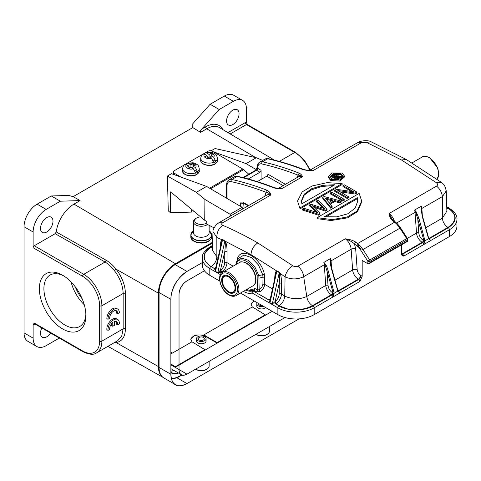 <?xml version="1.0" encoding="UTF-8"?>
<svg xmlns="http://www.w3.org/2000/svg" width="481" height="481" viewBox="0 0 481 481"><rect width="100%" height="100%" fill="white"/><g stroke="black" fill="none" stroke-linecap="round" stroke-linejoin="round"><path stroke-width="0.72" d="M230.754 215.879A15.404 8.892 -120 0 0 230.086 214.255L204.906 199.459L204.744 220.328L206.812 221.543L206.794 224.152L214.039 227.832M242.785 208.934A15.404 8.892 60 0 0 242.117 207.311L230.086 214.255M204.906 199.459L196.356 192.328L206.571 186.43L242.117 207.311M196.356 192.328L167.406 176.04L171.489 173.683L206.571 186.43M262.692 160.395L256.265 157.738L215.061 148.533L211.135 150.8M256.343 169.679L246.056 163.636L256.265 157.738M246.056 163.636L213.281 151.725M172.938 174.212L173.443 173.918M194.432 211.718A9.145 5.327 -179.6 0 1 191.534 212.091L170.484 212.74L168.266 210.888L167.406 176.04M170.484 212.74L170.641 191.871L204.744 220.328M206.8 222.727A6.578 3.8 180 0 1 205.928 223.352A6.578 3.8 180 0 1 196.621 223.352A6.578 3.8 180 0 1 196.621 217.983L196.621 217.983A6.578 3.8 180 0 1 200.619 216.889M195.713 218.506L196.621 217.983L195.713 218.506A7.864 4.539 180 0 0 193.41 221.717L193.41 232.72A7.864 4.539 0 0 0 198.262 236.917A7.864 4.539 0 0 0 206.836 235.93A7.864 4.539 0 0 0 209.139 232.72L209.139 225.511M207.437 224.531A7.864 4.539 180 0 1 206.836 224.928A7.864 4.539 180 0 1 198.262 225.908A7.864 4.539 180 0 1 193.41 221.717M256.018 334.283A7.864 4.539 0 0 0 256.072 334.319L256.98 334.842A6.578 3.8 0 0 0 266.288 334.842L267.195 334.319A7.864 4.539 0 0 0 269.498 331.108L269.498 326.503M256.072 334.319A7.864 4.539 0 0 0 267.195 334.319L266.288 334.842M263.6 306.397A4.816 2.778 180 0 1 256.818 303.86A4.816 2.778 180 0 1 257.239 302.723M258.64 303.529A3.048 1.762 0 0 0 258.586 303.86A3.048 1.762 0 0 0 262.199 305.585M260.864 305.561A3.048 1.762 180 0 1 262.091 305.525M331.884 178.908L330.08 176.551L333.976 173.244L340.963 173.665L342.767 176.064L338.871 179.407L331.884 178.908M342.712 176.551L340.963 174.633L334.379 174.086L330.14 177.026M393.584 220.761L392.803 220.827C390.764 219.21 389.526 216.769 389.099 213.51L436.574 186.099C437.896 185.101 437.86 183.989 436.465 182.762L401.461 159.969L366.492 142.358L371.164 141.811L406.271 159.494L441.245 182.257M359.06 247.583L354.497 244.023L355.82 242.183C353.379 240.506 349.879 239.376 345.304 238.792L297.835 266.203C296.134 266.931 294.438 266.775 292.743 265.734L257.774 242.923C246.062 236.165 234.397 230.303 222.769 225.336C218.759 228.204 216.781 232.257 216.835 237.5L221.759 239.658C220.851 240.807 220.352 243.5 220.25 247.745M233.153 266.161L226.978 262.596A1.605 0.92 0.4 0 0 224.711 262.584A6.415 3.704 -60 0 1 220.695 270.063L221.957 271.945A8.021 4.63 120 0 0 226.978 262.596L227.062 251.677C227.074 247.096 226.503 243.639 225.355 241.3L222.619 239.484L221.759 239.652L222.054 240.296L222.565 239.772L224.819 241.149L217.791 272.715L221.254 272.336L220.382 270.328L217.791 272.715L215.524 271.404L215.542 268.566L222.054 240.296M328.403 176.599L328.403 177.567L330.754 180.525L339.748 181.115L344.45 176.984L344.45 176.016L339.754 180.153L330.754 179.563L328.409 176.599L331.926 172.932L342.099 173.01L344.45 176.016M317.093 217.695L359.163 193.404L361.706 201.028L357.028 211.141L347.066 217.069L332.1 219.583L317.093 217.695L317.093 218.657L331.072 220.551L347.583 217.851L357.581 211.544L361.706 201.99L361.706 201.028M297.529 201.028L300.072 208.832L297.529 201.028L302.206 191.877L312.169 185.967L327.134 182.636L342.141 183.574L300.072 207.864M300.072 208.832L342.141 184.542L342.141 183.574M313.582 206.199L325.475 210.161L325.475 211.123L326.996 210.245L326.996 209.283L317.905 200.12L316.534 200.914L324.717 208.808L323.34 208.231M322.925 208.093L316.534 201.876L316.534 200.914M325.475 210.161L326.996 209.283M325.475 211.123L313.702 207.203L313.702 206.235L312.235 205.634L319.997 213.323L319.997 214.292L318.476 215.169L318.476 214.201L319.997 213.323M318.476 215.169L302.453 210.005L302.453 209.043L318.476 214.201M316.372 212.265L303.824 208.249L302.453 209.043M316.708 212.921L316.708 211.959L317.713 212.849L316.251 212.223M315.921 212.115L309.644 205.856L309.644 204.888L316.708 211.959M323.46 208.273L310.864 204.184L309.644 204.888M323.749 208.922L323.749 207.954M341.191 201.088L324.104 196.543L322.739 197.33L330.615 207.197L332.137 206.313L329.677 203.451L334.734 200.529L339.67 201.966L341.191 201.088L341.191 202.05L339.67 202.934L339.67 201.966M339.67 202.934L334.734 201.491L334.734 200.529M334.734 201.491L330.237 204.094M330.615 207.197L330.615 208.159L332.137 207.281L332.137 206.313M330.615 208.159L322.739 198.298L322.739 197.33M344.198 199.35A387.019 223.449 -120 0 0 331.716 192.147L330.345 192.935A387.019 223.449 60 0 1 342.827 200.144L344.198 199.35L344.198 200.318L342.827 201.106L342.827 200.144M342.827 201.106A385.84 222.763 -120 0 0 330.345 193.903L330.345 192.935M356.83 192.057A387.019 223.449 -120 0 0 344.348 184.854L342.977 185.642A387.019 223.449 60 0 1 351.912 190.735L353.842 191.811L336.586 189.334L334.758 190.392A387.019 223.449 60 0 1 347.24 197.595L348.611 196.801A387.019 223.449 -120 0 0 339.478 191.468L337.806 190.524L355.128 193.037L356.83 192.057L356.83 193.025L355.128 194.005L355.128 193.037M338.919 191.697L338.919 190.735M355.128 194.005L340.175 191.865M347.24 197.595L347.24 198.563L348.611 197.769L348.611 196.801M347.24 198.563A385.84 222.763 -120 0 0 334.758 191.354L334.758 190.392M351.912 191.697L351.912 190.735M351.431 191.414A385.84 222.763 -120 0 0 342.977 186.61L342.977 185.642M302.85 169.546A1.605 1.064 -68.9 0 1 303.613 169.45C306.199 170.124 308.429 170.394 310.293 170.256L313.359 170.436C309.235 170.677 305.73 170.376 302.85 169.546A385.84 222.763 -120 0 0 267.719 158.796L262.5 161.808A385.84 222.763 60 0 1 299.158 173.16C300.902 174.044 302.008 175.228 302.471 176.725C300.859 175.553 299.441 175.048 298.208 175.21A384.235 221.837 -120 0 0 261.7 163.907A8.021 4.63 60 0 0 257.684 167.857L257.684 168.302L261.087 170.268A1.605 0.926 -60 0 1 259.95 172.234L248.268 178.98M278.782 188.438L281.595 188.774C278.511 188.792 275.896 188.48 273.743 187.83L274.501 187.758M266.997 190.248C269.294 191.438 270.526 193.043 270.701 195.064C269.39 193.422 267.839 192.502 266.047 192.304A1.605 1.064 -68.9 0 1 266.997 190.248A385.84 222.763 60 0 0 231.866 179.497A1.605 1.154 102.6 0 0 231.06 181.596A384.235 221.837 -120 0 1 266.047 192.304L264.869 195.947A3.211 2.008 -175.5 0 1 265.049 196.08M222.661 222.799L218.789 222.787L266.823 195.058A9.626 5.556 60 0 1 270.701 195.064L222.661 222.799C221.344 223.749 221.38 224.597 222.769 225.336M309.836 170.25A9.626 5.556 60 0 1 313.359 170.436L361.399 142.701L366.492 142.358M243.446 291.348A18.615 10.744 -120 0 0 252.146 292.971L252.146 292.971A1.605 0.926 -60 0 1 253.283 291.005L254.281 290.476L254.924 288.516L253.782 290.199L252.567 290.885A17.009 9.818 60 0 1 245.731 290.025M254.281 290.476L253.782 290.199A17.009 9.818 -120 0 1 246.867 289.37M260.251 291.48C263.017 289.436 264.49 287.055 264.664 284.343L262.921 284.139L261.892 287.169L259.175 289.718L260.251 291.492L256.433 291.847L253.559 290.32M270.232 298.972A8.021 4.63 -60 0 1 269.613 299.459L269.011 299.916L252.717 290.795M238.558 258.279L243.999 255.05L251.485 257.594L258.513 265.013L262.722 274.807L258.832 275.535L259.175 289.718L257.437 289.965L254.924 288.516A16.047 9.265 60 0 1 248.304 288.54M236.279 264.358L236.436 263.816C239.243 254.419 254.317 263.083 257.149 275.775L257.437 289.965A1.605 0.926 120 0 1 256.433 291.847M257.149 275.775L258.832 275.535L254.792 266.799L248.376 260.287L241.678 258.111L236.868 260.979L235.678 264.983M220.43 274.657L209.806 268.524A25.673 14.821 180 0 1 202.285 258.044C201.834 254.473 204.449 250.739 210.137 246.831A1.605 0.926 60 0 1 210.937 246.909C201.749 253.457 201.749 260.011 210.937 266.558L214.436 268.578L215.524 271.404L222.619 239.484M202.285 258.044L202.285 264.857A25.673 14.821 0 0 0 209.806 275.336L219.757 281.084M240.488 293.049L277.88 314.64L277.88 307.828L268.801 302.585M281.523 283.117C281.493 278.83 281.036 275.577 280.146 273.364L285.065 276.888L284.74 295.947L281.439 294.041L281.523 283.117L279.251 283.105L275.156 301.503L276.419 303.385A8.021 4.63 120 0 0 281.439 294.041A1.605 0.92 0.4 0 0 279.166 294.029A6.415 3.704 -60 0 1 275.156 301.503L274.843 301.773L275.709 303.776L274.735 301.834L272.252 304.154L275.517 303.842L279.016 305.862C286.736 311.165 305.327 311.171 313.053 305.862L331.884 294.991L333.038 296.909L333.219 293.145L334.199 293.194L333.291 293.35M333.02 293.025A1.605 0.926 -60 0 1 331.884 294.991L331.409 294.715A1.605 0.926 120 0 0 332.545 292.749L333.219 293.145L326.99 271.086L328.024 285.353A1.605 0.842 -4.2 0 0 325.763 285.474L306.782 296.428C298.515 300.517 288.101 298.178 284.734 295.947C284.367 300.096 282.479 303.355 279.07 305.712L275.709 303.776L276.419 303.391M268.969 302.681L252.146 292.971A1.605 1.305 -109.9 0 1 252.567 290.885A1.605 0.926 -120 0 1 253.283 291.005L268.897 300.024L270.045 299.819L268.897 300.024L269.985 302.844L270.003 299.994L275.691 274.459L276.731 271.392L279.299 272.523L272.252 304.154L269.985 302.844L276.731 271.392M269.613 299.459L270.094 299.603M257.437 277.928L259.175 278.132L262.999 277.134L262.921 284.133M264.43 274.639L262.728 274.807L262.999 277.134L264.73 277.351L264.43 274.639C261.321 257.654 240.698 245.683 237.325 258.988L237.722 259.62M227.062 251.677L224.789 251.665L220.382 270.334M221.927 272.727L221.248 272.336L221.957 271.951M221.801 272.829L221.056 272.402L220.274 270.388M212.446 246.585L211.267 247.264C206.337 250.559 204.022 253.77 204.335 256.896C204.756 259.848 205.345 261.586 206.096 262.103C207.341 263.798 209.043 265.271 211.195 266.528L214.436 268.578L215.59 268.362M215.771 267.532A8.021 4.63 -60 0 1 215.151 268.013L214.55 268.476L215.59 268.35M215.151 268.013L215.632 268.164M338.305 291.432L339.827 293.013L337.806 291.113L331.487 268.903C330.525 265.073 330.152 262.53 330.369 261.267L331.752 268.584L337.933 290.62A8.021 4.63 -120 0 0 338.221 290.783L338.696 291.059A1.605 0.926 -60 0 1 338.173 291.215M337.842 290.722L337.806 291.113L337.842 290.722M337.806 291.113L334.199 293.194L333.038 296.909L334.157 296.296L314.189 307.828A25.673 14.821 180 0 1 277.88 307.828A1.605 0.926 120 0 1 279.016 305.862M279.07 305.712L286.748 308.664C287.482 309.049 290.488 309.385 295.773 309.674L304.028 308.796L308.339 307.563L312.434 305.669L331.409 294.715A8.021 4.63 60 0 1 325.763 285.474L324.26 264.79L324.976 264.538L323.839 262.446L325.36 264.159L324.976 264.538L326.99 271.086L328.186 270.809L334.139 292.935M428.938 238.81A1.605 0.926 120 0 0 429.461 238.654L430.579 240.596L403.709 256.145L401.863 255.201L401.437 253.752L401.437 244.895M277.88 314.64A25.673 14.821 180 0 0 314.189 314.64L449.428 236.556L449.428 229.744L430.579 240.596L429.256 239.225M449.428 236.556A25.673 14.821 0 0 0 456.95 226.076L456.95 219.264A25.673 14.821 0 0 1 449.428 229.744A1.605 0.926 -120 0 0 448.298 227.778L429.461 238.654L428.986 238.378A1.605 0.926 -60 0 1 428.781 238.474M334.157 296.296L359.908 281.427L362.181 276.413L362.181 260.468L367.851 263.744L368.987 263.63L370.123 262.434L407.112 241.077L407.112 239.857A1.605 0.926 -120 0 0 406.704 238.618L407.323 238.329L399.332 226.022M338.696 293.681L339.827 293.013L338.696 291.059L358.778 279.467L358.303 279.19A8.021 4.63 60 0 1 352.651 269.949L334.992 280.14M446.795 207.443L448.039 208.159C457.124 214.592 457.094 221.013 447.967 227.423L428.986 238.378A8.021 4.63 60 0 1 428.691 238.203L422.516 216.179L421.464 210.528L422.258 216.498L428.493 238.462L430.579 240.596L429.461 241.276M428.571 238.708L428.607 238.317L428.571 238.708L424.97 240.789L418.957 218.404L416.125 211.754L415.746 212.133L424.05 240.963L423.791 244.534L424.97 240.789L423.983 240.74L424.909 240.53M424.921 243.897L423.791 244.534L422.655 242.586A1.605 0.926 120 0 0 423.791 240.62L423.983 240.74M242.935 208.85L243.266 202.964M257.281 181.632L266.763 176.16A1.605 0.926 120 0 0 267.893 174.194L285.425 184.319M218.025 257.425L216.865 256.758L212.361 250.246M279.166 294.029L279.251 283.105C279.756 278.463 279.876 275.27 279.611 273.533L279.299 272.523M279.293 272.523L280.146 273.364L279.611 273.533M225.102 241.179L250.968 254.647L276.557 270.857C275.385 271.855 274.765 274.633 274.711 279.184M237.331 258.97L236.983 261.327M224.711 262.584L224.789 251.665C225.355 246.338 225.439 242.965 225.036 241.546L224.867 240.807M225.355 241.3L225.036 241.546M337.752 290.53L337.722 290.867L337.752 290.53M325.36 264.159C326.112 264.851 327.05 267.069 328.186 270.809M330.369 261.267L330.651 258.513L330.651 261.261L331.066 260.864A9.626 5.556 -120 0 0 330.651 258.513L323.839 262.446A9.626 5.556 60 0 1 324.26 264.79L303.679 276.677C297.559 279.557 291.354 279.629 285.065 276.888C286.045 272.258 288.606 268.542 292.743 265.734M367.851 263.744L367.851 261.207L369.715 259.974L406.704 238.618L399.958 228.18L399.687 226.527L397.15 223.581M359.018 247.547L367.851 261.207A1.605 0.926 -0 0 0 370.123 261.207A1.605 0.926 60 0 0 369.715 259.974L362.969 249.537L360.275 248.569L358.086 246.134L360.269 248.575M421.134 208.862L421.416 206.108L421.134 208.862L422.258 216.498M421.464 210.528L421.416 208.856L421.837 208.459L422.348 215.554M416.125 211.754L414.61 210.041L415.746 212.133L415.025 212.386A9.626 5.556 -120 0 0 414.61 210.041L421.416 206.108A9.626 5.556 60 0 1 421.837 208.459L442.418 196.573L446.248 190.921C444.528 183.435 443.284 184.572 441.239 182.251L436.465 182.756M425.757 227.735L442.316 218.182L446.879 211.195M261.087 170.268L261.087 179.437M211.195 266.528C214.616 264.171 216.504 260.912 216.865 256.758L216.835 237.5L212.987 231.571C212.644 230.567 213.654 228.373 216.023 224.964L218.783 222.793M279.329 272.222L277.056 270.935M312.434 305.669C309.217 303.499 307.335 300.421 306.782 296.428L303.679 276.677C303.138 272.45 301.19 268.963 297.835 266.203M331.583 267.953L331.066 260.864L351.148 249.266A3.211 1.683 -4.2 0 1 355.681 249.032L354.497 244.023C353.036 242.328 349.97 240.584 345.304 238.792A9.626 5.556 60 0 1 351.148 249.266L352.651 269.949A3.211 1.683 175.8 0 1 357.179 269.715C357.515 272.102 358.646 273.954 360.57 275.258A3.211 1.852 120 0 1 358.303 279.19L338.221 290.783A1.605 0.926 120 0 1 338.017 290.879M355.82 242.183A385.84 222.763 60 0 1 357.611 243.566L394.594 222.216L396.488 222.986M396.356 222.883L391.847 218.729L389.099 213.51A9.626 5.556 60 0 1 394.462 221.41M447.967 227.423C444.751 225.252 442.863 222.168 442.31 218.182L442.418 196.573C441.847 192.364 439.899 188.877 436.574 186.099M299.158 173.16L296.837 177.73M357.69 245.31L359.776 245.514L357.611 243.566L358.092 246.134M325.847 198.112L333.099 200.054L328.92 202.471L324.897 197.805L325.92 198.13L325.92 199.098M331.968 200.709L326.184 199.164M334.896 184.728L301.876 203.794L301.395 200.902L304.094 194.3L311.604 188.762L322.577 185.335L334.896 184.728M333.387 185.6L321.693 186.472L311.345 189.857L304.202 195.142L301.413 201.419M324.338 216.763L357.359 197.703L357.84 200.902L355.14 208.141L347.631 213.865L336.658 216.859L324.338 216.763M357.828 201.28L357.359 198.665L325.721 216.937M357.359 198.665L357.359 197.703M341.75 176.317L337.704 175.884L338.155 175.132L337.506 174.387L333.76 174.813L331.794 175.95A387.019 223.449 60 0 1 337.464 178.788L338.371 178.265A387.019 223.449 -120 0 0 335.912 177.02L336.934 176.431L340.807 176.858L341.75 176.317L341.75 177.285L340.807 177.826L336.808 177.471M338.371 178.265L338.371 179.233L337.698 179.623M337.295 179.672A385.84 222.763 -120 0 0 331.794 176.918L331.794 175.95M337.464 179.653L337.464 178.788M336.934 177.399L336.934 176.431M340.807 177.826L340.807 176.858M334.193 176.202L336.604 175.878L336.604 174.91L336.387 176.07L335.287 176.707A387.019 223.449 -120 0 0 333.327 175.733L336.604 174.91L337.007 175.325M193.404 168.771A5.135 2.988 -179.6 0 1 188.48 168.747L190.939 167.328L193.404 168.771L195.707 173.268A8.345 4.858 -179.6 0 0 196.819 172.733A8.345 4.858 -179.6 0 0 197.751 172.09L195.003 170.478M188.48 168.747L186.436 167.55A5.135 2.988 -179.6 0 1 186.436 164.682L188.901 166.125L186.436 167.55M188.883 168.518L188.901 166.125M184.608 164.634L186.436 164.682M188.48 163.498A5.135 2.988 -179.6 0 1 193.404 163.528L190.939 164.947L188.48 163.498L186.971 163.275L186.141 164.532M190.284 167.707L188.895 166.889M190.921 167.334L190.939 164.947M193.404 163.528L195.448 164.724A5.135 2.988 -179.6 0 1 195.448 167.592L192.983 166.149L195.448 164.724M192.977 166.889L191.576 167.701M193.645 165.765L193.663 163.39M192.965 168.512L192.983 166.149M197.751 172.09L195.448 167.592M187.247 271.278C176.719 278.529 171.26 287.885 170.863 299.338L159.067 292.526A22.787 13.155 -60 0 1 175.18 264.622L212.5 243.073M175.18 264.622L186.977 271.434A22.787 13.155 120 0 0 170.869 299.338L170.869 374.278C171.633 385.329 177.002 388.426 186.977 383.579L176.882 377.753M175.583 384.71L163.787 377.898A22.787 13.155 -60 0 1 159.067 367.466L170.869 374.278A22.787 13.155 120 0 0 175.583 384.71A22.787 13.155 120 0 0 186.977 383.579L299.044 318.879M204.431 270.791L186.971 280.868C181.782 284.451 179.136 289.033 179.034 294.625L179.034 369.558L170.869 364.845M186.971 374.152C181.968 376.641 179.329 375.114 179.034 369.558L186.971 374.152A11.231 6.487 -60 0 1 181.361 374.705A11.231 6.487 -60 0 1 179.034 369.558M186.977 374.146L285.011 317.544M186.977 271.434L202.285 262.596M179.034 294.625A11.231 6.487 -60 0 1 186.971 280.868M171.633 378.361A22.787 13.155 -60 0 1 171.332 378.451M159.067 367.466L159.067 292.526M175.18 367.334L272.162 311.339M173.954 370.43A14.442 8.339 -60 0 1 170.869 371.146M181.92 375.102L179.377 376.569A19.895 11.49 -60 0 1 171.296 378.288M170.869 371.753A14.442 8.339 120 0 0 172.156 372.829A14.442 8.339 120 0 0 178.042 372.787M184.145 165.019L174.399 170.647A3.211 1.87 0.4 0 0 173.455 171.957A3.211 1.87 0.4 0 0 174.399 173.286L180.874 177.092M209.608 188.215L242.785 169.059L212.518 151.281A3.211 1.87 0.4 0 0 207.984 151.256L205.784 152.525M242.785 169.059A4.816 2.778 60 0 1 243.608 169.661L248.797 174.2M204.581 153.223L203.427 153.884M202.303 154.533L187.626 163.005M186.43 163.702L185.269 164.37M211.556 158.291A5.135 2.988 -179.6 0 1 206.632 158.267L209.097 156.848L211.556 158.291L213.859 162.788A8.345 4.858 -179.6 0 0 214.971 162.253A8.345 4.858 -179.6 0 0 215.903 161.61L213.155 159.999M206.632 158.267L204.587 157.065A5.135 2.988 -179.6 0 1 204.587 154.197L207.052 155.646L204.587 157.065M207.034 158.033L207.052 155.646M202.76 154.154L204.587 154.197M206.632 153.018A5.135 2.988 -179.6 0 1 211.556 153.042L209.097 154.467L206.632 153.018L205.122 152.796L204.293 154.046M208.435 157.227L207.046 156.409M209.079 156.854L209.097 154.467M211.556 153.042L213.6 154.245A5.135 2.988 -179.6 0 1 213.6 157.113L211.135 155.664L213.6 154.245M211.129 156.409L209.728 157.215M211.796 155.285L211.814 152.91M211.117 158.033L211.135 155.664M215.903 161.61L213.6 157.113M195.659 369.137A7.864 4.539 0 0 0 195.713 369.167L196.621 369.691A6.578 3.8 0 0 0 205.928 369.691L206.836 369.167A7.864 4.539 0 0 0 209.139 365.957L209.139 361.351M195.713 369.167A7.864 4.539 0 0 0 206.836 369.167L205.928 369.691M197.871 336.742A4.816 2.778 180 0 1 203.114 336.141A4.816 2.778 180 0 1 206.09 338.708A4.816 2.778 180 0 1 204.678 340.674A4.816 2.778 180 0 1 199.435 341.276A4.816 2.778 180 0 1 196.458 338.708A4.816 2.778 180 0 1 197.871 336.742M199.116 337.464A3.048 1.762 0 0 0 198.226 338.708A3.048 1.762 0 0 0 200.108 340.332A3.048 1.762 0 0 0 203.427 339.953A3.048 1.762 0 0 0 204.323 338.708A3.048 1.762 0 0 0 202.441 337.079A3.048 1.762 0 0 0 199.116 337.464M200.505 340.41A3.048 1.762 180 0 1 202.044 340.41M228.697 276.172A9.951 5.742 -120 0 0 223.725 275.679A9.951 5.742 -120 0 0 222.204 283.652A9.951 5.742 -120 0 0 228.697 292.418A9.951 5.742 60 0 0 233.676 292.911A9.951 5.742 60 0 0 235.197 284.938A9.951 5.742 60 0 0 228.697 276.172M63.793 275.938A29.684 17.136 -120 0 0 50.054 275.072A29.684 17.136 -120 0 0 45.503 298.857A29.684 17.136 -120 0 0 64.893 325.018A29.684 17.136 -120 0 0 79.738 326.485A29.684 17.136 -120 0 0 85.859 314.159M62.626 328.95A32.894 18.993 60 0 1 39.37 288.66A32.894 18.993 60 0 1 62.626 275.234A32.894 18.993 60 0 1 85.883 315.518A32.894 18.993 60 0 1 62.626 328.95M75.264 286.838A25.511 14.731 -120 0 0 82.155 298.773M84.289 304.81A29.684 17.136 60 0 1 71.098 281.968M206.09 338.708L206.09 340.999A4.816 2.778 180 0 1 203.114 343.566A4.816 2.778 180 0 1 197.871 342.965A4.816 2.778 180 0 1 196.458 340.999L196.458 338.708M265.722 307.624A4.816 2.778 180 0 1 258.231 308.117A4.816 2.778 180 0 1 256.818 306.15L256.818 303.86M274.404 160.107L219.438 127.585A25.307 14.61 120 0 0 206.71 128.794L200.553 132.347C200.15 131.445 200.577 130.333 201.834 128.998L219.198 109.506L233.381 101.317A18.452 10.654 -60 0 1 242.61 100.403L233.532 95.16A18.452 10.654 120 0 0 224.308 96.074L210.125 104.263L192.809 123.701L192.767 127.603L73.172 196.651L68.591 195.418L51.281 195.971L37.097 204.16A18.452 10.654 120 0 0 24.05 226.755L24.05 332.876A18.452 10.654 120 0 0 27.874 341.324L36.947 346.567A18.452 10.654 -60 0 1 33.129 338.119L33.129 324.669A3.211 1.852 120 0 0 34.259 324.362L34.927 323.978M59.319 338.065L46.176 345.653A18.452 10.654 -60 0 1 36.947 346.567M41.841 327.97A8.826 5.093 120 0 0 40.5 333.207A8.826 5.093 120 0 0 42.328 337.247A8.826 5.093 120 0 0 50.607 333.032M162.674 377.116A24.068 13.895 -60 0 1 158.387 366.546L158.387 293.182A24.068 13.895 -60 0 1 175.403 263.702L212.512 242.28M115.602 341.895L116.113 342.562L114.394 342.592M34.259 323.052L82.594 350.956A1.605 0.926 -60 0 0 82.93 351.689L34.596 323.785A1.605 0.926 120 0 1 34.259 323.052L33.129 324.669M55.147 233.7L34.259 245.755A1.605 0.926 120 0 0 33.129 247.721L33.129 231.998A18.452 10.654 -60 0 1 46.176 209.397L60.359 201.208L80.105 200.577L73.972 204.118A25.319 14.616 120 0 0 56.265 231.932L55.147 233.7L105.05 262.007L106.163 260.239C109.74 262.349 113.059 265.338 116.113 269.198L114.4 270.635C119.973 278.048 122.895 285.666 123.154 293.476L101.882 305.76L101.882 341.131L123.154 328.848L121.723 336.033L117.773 340.602M40.5 228.397A8.826 5.093 120 0 0 42.328 232.437A8.826 5.093 120 0 0 49.128 230.074A8.826 5.093 120 0 0 52.982 221.188A8.826 5.093 120 0 0 51.154 217.147A8.826 5.093 120 0 0 44.354 219.516A8.826 5.093 120 0 0 40.5 228.397M242.61 100.403A18.452 10.654 -60 0 1 246.428 108.85L246.428 122.3A3.211 1.852 120 0 0 245.298 122.607L227.952 132.618M226.575 120.965A8.826 5.093 120 0 0 228.403 125.006A8.826 5.093 120 0 0 235.203 122.643A8.826 5.093 120 0 0 239.057 113.763A8.826 5.093 120 0 0 237.229 109.722A8.826 5.093 120 0 0 230.429 112.085A8.826 5.093 120 0 0 226.575 120.965M279.305 161.4L294.763 152.477A1.605 0.926 -60 0 1 295.568 152.399L247.234 124.489L246.428 122.3M210.125 104.263L219.198 109.506M200.553 132.347L192.767 127.603M51.281 195.971L60.359 201.208M73.172 196.651L80.105 200.577M171.212 377.898A19.306 11.147 -60 0 0 179.263 376.28L181.559 374.958M170.869 372.462A14.713 8.496 120 0 0 171.813 373.208A14.713 8.496 120 0 0 178.397 372.991M173.773 370.322A14.604 8.43 -60 0 1 171.314 371.122M265.265 315.326L265.265 314.802L252.315 306.95L251.16 304.395L253.818 300.751M190.819 339.58A8.664 5.002 180 0 1 196.44 335.263A8.664 5.002 180 0 1 205.585 336.417L217.159 343.097L217.159 342.574L265.265 314.802M204.906 350.174L204.906 349.651L191.955 341.799L190.795 339.243L194.697 335.035L203.788 334.962L252.315 306.95M174.699 367.057A12.199 7.041 120 0 0 175.403 366.678L204.906 349.651M251.178 304.732A8.664 5.002 180 0 1 254.515 301.148M203.788 334.962L217.159 342.574M170.869 353.18L172.457 353.054L170.869 353.968M158.387 366.546L116.113 342.562C122.096 341.474 125.192 336.898 125.415 328.842L125.415 293.47C125.186 285.071 122.03 276.906 115.945 268.981M114.4 270.635C111.55 266.925 108.435 264.051 105.05 262.007L83.73 274.314A25.673 14.821 60 0 1 101.882 305.76A1.605 0.926 180 0 1 99.615 305.76L99.615 341.131A24.068 13.895 60 0 1 82.594 350.956M117.611 313.732L119.342 312.734A8.021 4.63 120 0 0 117.683 309.061L116.546 308.405A8.021 4.63 120 0 0 110.365 310.558A8.021 4.63 120 0 0 106.86 318.626L107.997 319.282L109.71 318.296A5.604 3.235 -60 0 1 112.001 312.464A5.604 3.235 -60 0 1 116.462 310.81A5.604 3.235 -60 0 1 117.611 313.732L116.474 313.077A5.604 3.235 120 0 0 115.837 310.582M111.664 323.629L111.664 325.619L112.794 326.274L114.52 325.276L114.52 321.47A5.604 3.235 -60 0 1 116.45 321.585A5.604 3.235 -60 0 1 117.562 324.873L119.3 323.869A8.021 4.63 120 0 0 117.671 319.462A8.021 4.63 120 0 0 111.201 321.921A8.021 4.63 120 0 0 108.021 330.381L109.734 329.395A5.604 3.235 -60 0 1 112.794 322.462L112.794 326.274M117.671 319.462L116.534 318.807A8.021 4.63 120 0 0 110.071 321.266A8.021 4.63 120 0 0 106.884 329.725L108.021 330.381M117.562 324.873L116.432 324.218A5.604 3.235 120 0 0 115.825 321.356M117.683 309.061A8.021 4.63 120 0 0 111.496 311.213A8.021 4.63 120 0 0 107.997 319.282M191.558 209.325L191.534 212.091M190.843 236.652A10.432 6.019 0 0 0 197.282 242.214A10.432 6.019 0 0 0 208.646 240.909A10.432 6.019 0 0 0 211.706 236.652C212.301 237.53 211.219 239.099 208.447 241.348C202.387 245.184 190.374 242.19 190.843 236.652L190.843 234.926L193.41 230.868A10.335 5.964 0 0 0 194.258 239.123A10.335 5.964 0 0 0 208.58 238.961A10.335 5.964 0 0 0 208.634 238.931A10.335 5.964 0 0 0 209.139 230.868L211.706 234.926A10.432 6.019 180 0 1 208.646 239.183A10.432 6.019 180 0 1 197.282 240.488A10.432 6.019 180 0 1 190.843 234.926A10.432 6.019 180 0 1 191.348 233.075M211.201 233.075A10.432 6.019 180 0 1 211.706 234.926L211.706 236.652M401.461 159.969L406.271 159.494M250.968 254.647C251.401 249.663 253.673 245.755 257.774 242.923M278.337 188.408L298.593 176.713A9.626 5.556 -120 0 1 302.471 176.725L281.595 188.774A9.626 5.556 -120 0 0 278.565 188.426M273.743 187.83A385.84 222.763 -120 0 0 237.085 176.485L231.866 179.497A9.626 5.556 -120 0 0 229.046 179.828C227.417 180.85 226.593 182.54 226.581 184.89A1.605 0.926 180 0 0 227.05 185.54L227.05 198.461M392.803 220.827A385.84 222.763 60 0 1 394.594 222.216L396.765 224.158L396.434 222.944M236.153 262.434L236.436 263.816M209.806 275.336L209.806 268.524A1.605 0.926 -60 0 1 210.937 266.558M314.189 314.64L314.189 307.828A1.605 0.926 -120 0 0 313.053 305.862M418.957 218.404L417.755 218.681L418.795 232.954C419.246 236.135 420.749 238.6 423.316 240.344A1.605 0.926 -60 0 1 422.18 242.31L422.655 242.586L402.573 254.178A1.605 0.926 60 0 1 403.709 256.145M423.316 240.344L423.791 240.62M446.795 207.263L448.298 208.129A1.605 0.926 -60 0 1 449.098 208.051C454.785 211.959 457.401 215.698 456.95 219.264M448.298 208.129C457.479 214.682 457.479 221.23 448.298 227.778M212.452 246.031L210.937 246.909M328.024 285.353C328.475 288.54 329.984 291.005 332.545 292.749M362.181 276.413L361.045 275.535A3.211 1.852 -60 0 1 358.778 279.467A1.605 0.926 60 0 1 359.908 281.427M407.347 238.366L416.528 233.069A8.021 4.63 -120 0 0 422.18 242.31L402.098 253.908A8.021 4.63 60 0 1 401.437 253.481M401.527 254.485A3.211 1.852 120 0 0 402.573 254.178L402.098 253.908A3.211 1.852 -60 0 1 401.461 254.166M396.566 223.046L415.025 212.386L416.528 233.069A1.605 0.842 175.8 0 1 418.795 232.954M283.153 185.63L266.763 176.16M259.95 172.234L256.547 170.268L243.59 177.748M212.422 247.793L211.267 247.264M272.48 288.871L264.658 284.349L264.73 277.351M331.529 268.464L331.487 268.903M361.045 275.535L360.57 275.258M370.123 262.434L370.123 261.207L407.112 239.857A1.605 0.926 180 0 0 407.581 239.201A1.605 1.605 0 0 0 407.323 238.329M446.819 208.706L448.039 208.159M242.935 177.585L255.748 170.19A1.605 0.926 60 0 1 256.547 170.268A1.605 0.926 120 0 0 257.684 168.302A1.605 0.926 0 0 1 257.215 167.647A1.605 0.926 0 0 1 257.263 167.424M242.935 203.541A1.605 0.926 180 0 1 240.662 203.541C240.807 202.044 241.564 201.605 242.935 202.23L248.665 205.543M242.935 202.23A1.605 0.926 120 0 0 243.266 202.97L248.196 205.814M240.662 206.457L240.662 203.541M257.684 167.857A1.605 0.926 180 0 1 257.215 167.202L255.748 170.19M355.681 249.032L357.179 269.715M359.776 245.514L362.969 249.537L399.958 228.18L396.765 224.158M227.05 185.54A8.021 4.63 60 0 1 231.06 181.596M257.215 167.202C257.227 164.851 258.05 163.161 259.68 162.139A9.626 5.556 -120 0 1 262.5 161.808A1.605 1.154 102.6 0 0 261.7 163.907M267.719 158.796A9.626 5.556 -120 0 0 264.899 159.127L268.404 158.676A1.605 1.154 102.6 0 0 267.719 158.796M237.085 176.485A9.626 5.556 -120 0 0 234.265 176.81L237.77 176.359A1.605 1.154 102.6 0 0 237.085 176.485M361.399 142.701L357.569 142.761M334.193 176.16L334.193 175.234M195.713 172.751A8.345 4.858 -179.6 0 1 187.055 173.034A8.345 4.858 -179.6 0 1 182.576 168.681C183.147 166.185 183.814 164.827 184.584 164.61M199.248 170.893C199.657 171.543 198.833 172.751 196.777 174.525C191.919 177.754 182.016 175.096 182.564 170.767A8.345 4.858 0.4 0 0 187.692 175.3A8.345 4.858 0.4 0 0 196.807 174.296A8.345 4.858 0.4 0 0 196.909 174.236A8.345 4.858 0.4 0 0 199.248 170.893L199.266 168.807A8.345 4.858 -179.6 0 1 197.751 171.567M179.07 376.395L179.377 376.569M174.399 173.286L174.387 174.735M243.608 169.661L210.528 188.756M213.865 162.265A8.345 4.858 -179.6 0 1 205.207 162.548A8.345 4.858 -179.6 0 1 200.733 158.201C201.298 155.7 201.972 154.347 202.735 154.124M217.4 160.413C217.809 161.063 216.985 162.271 214.935 164.045C210.071 167.268 200.174 164.616 200.715 160.287A8.345 4.858 0.4 0 0 205.85 164.821A8.345 4.858 0.4 0 0 214.959 163.817A8.345 4.858 0.4 0 0 215.061 163.756A8.345 4.858 0.4 0 0 217.4 160.413L217.418 158.327A8.345 4.858 -179.6 0 1 215.909 161.087M226.082 275.246A9.626 5.556 -120 0 0 224.338 275.697C219.823 277.687 222.913 288.847 228.836 291.925C230.808 293.019 232.521 293.169 233.97 292.37A9.626 5.556 -120 0 0 235.233 291.083M228.697 291.63A8.983 5.189 -120 0 0 235.053 287.963A8.983 5.189 -120 0 0 228.697 276.96A8.983 5.189 -120 0 0 222.348 280.627A8.983 5.189 -120 0 0 228.697 291.63M228.697 274.074A12.518 7.227 60 0 1 237.548 289.406A12.518 7.227 60 0 1 228.697 294.51A12.518 7.227 -120 0 1 219.853 279.184A12.518 7.227 -120 0 1 228.697 274.074M236.123 295.575A13.48 7.78 60 0 0 238.185 284.776A13.48 7.78 60 0 0 229.383 272.895A13.48 7.78 -120 0 0 222.643 272.228C216.209 275.3 220.743 290.674 228.902 294.955C231.626 296.488 234.031 296.693 236.123 295.575L252.91 285.876C259.349 282.81 254.816 267.43 246.657 263.155C242.701 261.592 240.296 261.381 239.436 262.536A13.48 7.78 -120 0 1 246.176 263.203A13.48 7.78 60 0 1 254.978 275.078A13.48 7.78 60 0 1 252.91 285.876M437.067 179.263L438.852 174.549L437.866 168.212L429.551 157.558C425.595 155.994 423.19 155.79 422.33 156.938A13.48 7.78 -120 0 1 429.07 157.606A13.48 7.78 60 0 1 437.457 168.224A13.48 7.78 60 0 1 437.043 179.245M34.464 323.731A1.605 0.926 -120 0 0 34.259 324.362M33.129 247.721L82.594 276.28A24.068 13.895 60 0 1 99.615 305.76M33.129 231.998L24.05 226.755M24.05 332.876L33.129 338.119M37.097 204.16L46.176 209.397M34.259 245.755L83.73 274.314A1.605 0.926 -60 0 0 82.594 276.28M106.163 260.239L56.265 231.938M158.387 293.182L116.113 269.198M73.972 204.118L175.403 263.702M201.834 128.998L205.585 126.834A1.605 0.926 60 0 0 206.71 128.794L255.808 157.636M222.853 129.605A26.912 15.536 120 0 0 205.585 126.834M309.746 170.25A25.673 14.821 -120 0 0 294.763 152.477L246.428 124.573L230.189 133.946M247.234 124.489A1.605 0.926 120 0 0 246.428 124.573A1.605 0.926 60 0 1 245.298 122.607M233.381 101.317L224.308 96.074M205.585 335.774L205.585 336.417M170.869 364.015L175.403 366.678M170.869 352.074L172.457 353.054L191.955 341.799M125.415 293.47A1.605 0.926 0 0 0 123.154 293.476L123.154 328.848A1.605 0.926 180 0 1 125.415 328.842M99.615 341.131A1.605 0.926 0 0 0 101.882 341.131A25.673 14.821 60 0 1 96.567 352.886L117.779 340.638M238.57 258.261L236.075 262.596M210.137 246.831L212.464 245.484M337.927 290.614L338.438 291.6M429.208 239.189L428.691 238.209M449.098 208.051L446.783 206.716M212.355 250.373L212.999 231.397M446.879 211.219L446.236 190.771M243.266 202.97L243.434 202.645M226.581 198.184L226.581 184.89M279.19 188.462L274.513 187.734C262.073 182.858 249.825 179.064 237.77 176.359M264.899 159.127L259.68 162.139M234.265 176.81L229.046 179.828M268.404 158.676C279.966 161.267 291.702 164.857 303.613 169.45M371.17 141.817C367.761 139.712 359.95 140.909 357.521 142.689L309.788 170.25M338.143 175.926L338.143 175.252M407.581 239.201L407.581 241.348L368.987 263.63M199.266 168.807C198.262 164.009 197.234 165.031 195.917 163.738L193.085 162.752L186.953 163.233M182.564 170.767L182.576 168.681M180.513 374.212L170.869 368.644M172.156 372.829L170.869 372.09M173.437 174.393L173.455 171.957M217.418 158.327C216.42 153.529 215.386 154.545 214.075 153.259L211.237 152.273L205.104 152.754M200.715 160.287L200.733 158.201M233.97 292.37L234.764 291.907M224.338 275.697L225.138 275.234M222.643 272.228L239.436 262.536M422.33 156.938L412.031 162.885M162.915 377.308L107.912 346.332M82.93 351.689C89.153 354.665 93.705 355.062 96.567 352.886M310.335 169.937L303.962 159.638L295.568 152.399"/></g></svg>
